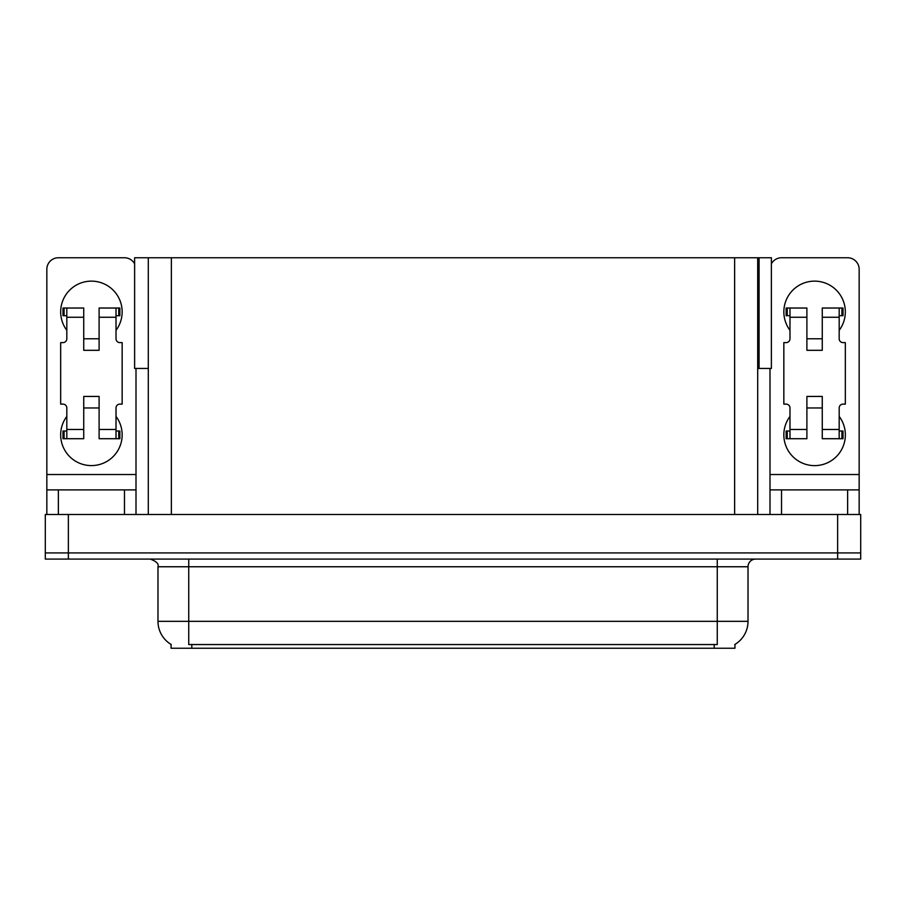 <?xml version="1.0" encoding="UTF-8"?>
<svg xmlns="http://www.w3.org/2000/svg" width="906" height="906" viewBox="0 0 906 906"><rect width="100%" height="100%" fill="white"/><g stroke="black" fill="none" stroke-linecap="round" stroke-linejoin="round"><path stroke-width="1.36" d="M757.699 368.448L771.38 368.448L771.38 257.757L757.699 257.757L757.699 514.495M757.699 257.757L134.62 257.757L134.62 368.448L148.301 368.448M759.081 368.448L759.081 257.757M734.947 644.415L734.947 648.243L171.053 648.243L171.053 644.415M68.358 559.081L860.7 559.081L860.7 552.932L45.3 552.932L45.3 514.495L68.358 514.495L68.358 552.932L45.3 552.932L45.3 559.081L68.358 559.081L68.358 552.932L860.7 552.932L860.7 514.495L68.358 514.495M148.301 257.757L148.301 514.495M171.279 644.551A26.908 26.908 0 0 1 157.984 621.335L188.731 621.335L188.731 644.551L717.269 644.551L717.269 621.335L748.016 621.335L748.016 566.76A7.69 7.69 0 0 1 755.706 559.081M157.984 621.335L157.984 566.76C159.003 563.928 156.432 561.369 150.294 559.081M734.721 644.551A26.908 26.908 0 0 0 748.016 621.335M66.818 330.316A30.747 30.747 0 0 1 91.415 281.132A30.747 30.747 0 0 1 116.013 330.316M124.473 514.495L124.473 489.897L58.369 489.897L58.369 514.495M134.62 263.816A11.529 11.529 0 0 0 124.473 257.757L58.369 257.757A11.529 11.529 0 0 0 46.84 269.286L46.84 474.518L136.002 474.518L136.002 514.495M116.013 416.409A30.747 30.747 0 0 1 70.736 457.609A30.747 30.747 0 0 1 66.818 416.409M99.105 350.305L83.737 350.305L83.737 317.259L66.818 317.259L66.818 338.776A3.839 3.839 0 0 1 62.978 342.615L60.668 342.615L60.668 404.11L62.978 404.11A3.839 3.839 0 0 1 66.818 407.96L66.818 429.478L83.737 429.478L83.737 396.432L99.105 396.432L99.105 429.478L116.013 429.478L116.013 407.96A3.839 3.839 0 0 1 119.864 404.11L122.163 404.11L122.163 342.615L119.864 342.615A3.839 3.839 0 0 1 116.013 338.776L116.013 317.259L99.105 317.259L99.105 350.305L83.737 350.305M136.002 368.448L136.002 474.518M46.84 514.495L46.84 489.897L58.369 489.897M124.473 489.897L136.002 489.897M46.84 489.897L46.84 474.518M789.987 330.316A30.747 30.747 0 0 1 814.585 281.132A30.747 30.747 0 0 1 839.183 330.316M847.631 514.495L847.631 489.897L781.527 489.897L781.527 514.495M769.998 368.448L769.998 474.518L859.16 474.518L859.16 269.286A11.529 11.529 0 0 0 847.631 257.757L781.527 257.757A11.529 11.529 0 0 0 771.38 263.816M839.183 416.409A30.747 30.747 0 0 1 793.894 457.609A30.747 30.747 0 0 1 789.987 416.409M822.263 350.305L806.895 350.305L806.895 317.259L789.987 317.259L789.987 338.776A3.839 3.839 0 0 1 786.136 342.615L783.837 342.615L783.837 404.11L786.136 404.11A3.839 3.839 0 0 1 789.987 407.96L789.987 429.478L806.895 429.478L806.895 396.432L822.263 396.432L822.263 429.478L839.183 429.478L839.183 407.96A3.839 3.839 0 0 1 843.022 404.11L845.332 404.11L845.332 342.615L843.022 342.615A3.839 3.839 0 0 1 839.183 338.776L839.183 317.259L822.263 317.259L822.263 350.305L806.895 350.305M769.998 514.495L769.998 489.897L781.527 489.897M847.631 489.897L859.16 489.897L859.16 514.495M859.16 474.518L859.16 489.897M769.998 489.897L769.998 474.518M99.105 407.96L83.737 407.96M99.105 317.259L99.105 308.029L116.013 308.029L116.013 317.259M66.818 315.718L64.088 315.718L64.088 308.029L83.737 308.029L83.737 317.259M116.013 429.478L116.013 438.708L99.105 438.708L99.105 429.478M83.737 429.478L83.737 438.708L66.818 438.708L66.818 429.478M116.013 431.018L119.864 431.018L119.864 438.708L116.013 438.708M64.088 308.029L62.978 308.029L62.978 315.718L64.088 315.718M66.818 317.259L66.818 308.029M66.818 438.708L62.978 438.708L62.978 431.018L66.818 431.018M116.013 308.029L118.754 308.029L118.754 315.718L116.013 315.718M118.754 315.718L119.864 315.718L119.864 308.029L118.754 308.029M822.263 407.96L806.895 407.96M822.263 317.259L822.263 308.029L839.183 308.029L839.183 317.259M789.987 315.718L787.246 315.718L787.246 308.029L806.895 308.029L806.895 317.259M839.183 429.478L839.183 438.708L822.263 438.708L822.263 429.478M806.895 429.478L806.895 438.708L789.987 438.708L789.987 429.478M839.183 431.018L843.022 431.018L843.022 438.708L839.183 438.708M787.246 308.029L786.136 308.029L786.136 315.718L787.246 315.718M789.987 317.259L789.987 308.029M789.987 438.708L786.136 438.708L786.136 431.018L789.987 431.018M839.183 308.029L841.912 308.029L841.912 315.718L839.183 315.718M841.912 315.718L843.022 315.718L843.022 308.029L841.912 308.029M837.642 514.495L837.642 559.081M171.359 257.757L171.359 514.495M734.641 257.757L734.641 514.495M714.188 648.243L714.188 644.415M191.812 648.243L191.812 644.415M717.269 559.081L717.269 566.76L157.984 566.76M748.016 566.76L717.269 566.76L717.269 621.335L188.731 621.335L188.731 559.081M118.754 431.018L118.754 438.708M64.088 438.708L64.088 431.018M841.912 431.018L841.912 438.708M787.246 438.708L787.246 431.018M99.105 338.776L83.737 338.776M822.263 338.776L806.895 338.776"/></g></svg>
